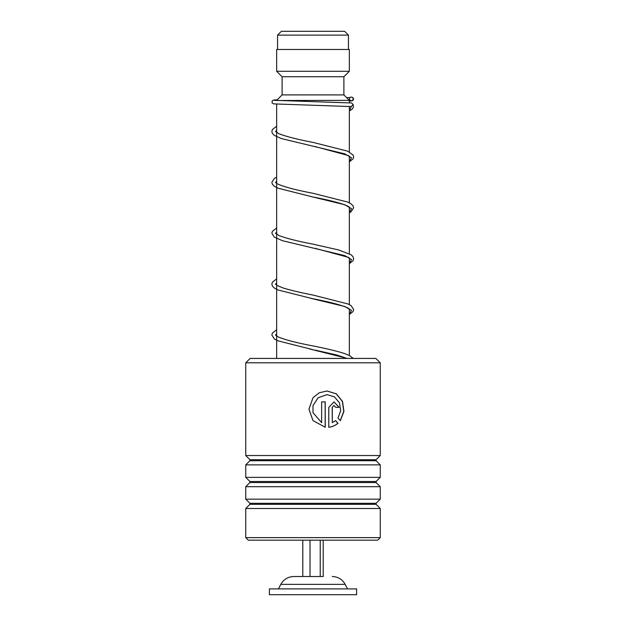 <?xml version="1.0" encoding="UTF-8"?>
<svg xmlns="http://www.w3.org/2000/svg" width="626" height="626" viewBox="0 0 626 626"><rect width="100%" height="100%" fill="white"/><g stroke="black" fill="none" stroke-linecap="round" stroke-linejoin="round"><path stroke-width="0.94" d="M281.379 31.3L344.621 31.3L348.439 35.119L277.561 35.119L281.379 31.3M348.439 49.477L348.439 35.119M277.561 49.477L277.561 35.119M349.347 355.498L349.347 308.884M349.347 304.612L349.347 257.998M349.347 253.726L349.347 207.112M349.347 202.84L349.347 156.226M349.347 151.946L349.347 106.404M349.347 102.75L349.347 100.363L276.653 100.512M276.653 358.432L276.653 104.159M276.653 100.363L282.107 94.909L343.893 94.909L349.347 100.363M343.893 94.909L343.893 76.732L349.347 71.286L349.347 49.477L276.653 49.477L276.653 71.286L349.347 71.286M282.107 94.909L282.107 76.732L343.893 76.732M282.107 76.732L276.653 71.286M323.204 540.175L323.204 576.523L293.719 576.523L310.019 576.523L310.019 540.175M356.617 588.886L269.383 588.886L269.383 594.7L356.617 594.7L356.617 588.886M302.796 540.175L302.796 576.523M320.222 540.175L320.222 576.523L323.204 576.523M250.118 358.432L375.882 358.432L380.248 362.798L245.752 362.798L250.118 358.432M380.248 537.632L377.697 540.175L248.303 540.175L245.752 537.632L380.248 537.632L380.248 508.492L245.752 508.492L249.907 504.345L376.093 504.345L376.093 503.312L380.248 499.165L380.248 486.684L245.752 486.684L249.907 482.536L376.093 482.536L376.093 481.504L380.248 477.356L380.248 464.875L245.752 464.875L249.907 460.728L376.093 460.728L376.093 459.695L380.248 455.548L380.248 362.798M376.093 459.695L249.907 459.695L245.752 455.548L380.248 455.548M376.093 481.504L249.907 481.504L245.752 477.356L380.248 477.356M376.093 503.312L249.907 503.312L245.752 499.165L380.248 499.165M332.289 407.354L332.289 422.652L335.583 420.656L338.001 423.246C335.372 425.531 332.296 426.869 328.783 427.253L328.783 407.354L334.026 401.9L339.128 407.354L335.739 407.354L334.026 405.538L332.187 407.354L332.289 422.652M340.364 420.672L337.985 418.09L340.724 410.648L339.433 402.776L334.417 396.829L326.999 394.63L318.141 397.729L313 405.679L313 412.667L321.639 422.652L321.639 401.9L325.23 401.9L325.23 427.253L313 420.625L308.939 409.169L313 397.721L319.283 392.768L327.007 391L336.334 393.809L342.492 401.383L343.94 411.368L340.364 420.672M326.96 394.63L318.118 397.729L313 405.679M313 412.667L321.639 422.652M325.16 401.9L325.16 427.245M313 420.625L308.962 409.169L313 397.721M326.968 391L336.209 393.817L342.328 401.36L343.784 411.313L340.286 420.586M335.458 420.656L337.868 423.246C335.254 425.531 332.195 426.869 328.697 427.253M333.971 401.9L338.987 407.354M333.971 405.538L332.187 407.354M274.399 100.332L351.569 102.961L353.111 104.44L351.303 106.584L273.742 103.893L272.146 102.977L272.138 100.974L273.413 100.113L277.271 99.745M351.335 97.061A1.815 1.792 -90 0 0 350.912 100.645A1.815 1.792 -90 0 0 353.119 99.088A1.815 1.792 -90 0 0 351.335 97.061M352.978 358.432L349.723 355.709L344.48 353.494C336.381 350.967 325.896 348.447 313.023 345.943C296.513 342.805 284.76 339.738 277.772 336.741L275.479 335.043L276.653 333.955M332.281 576.523C338.04 576.742 342.336 579.355 345.184 584.363L280.816 584.363L278.468 588.886M351.303 106.584L349.347 110.779M276.653 126.241L272.427 129.496L271.848 131.483L272.396 133.401L274.376 135.404L281.215 138.518L344.785 153.847L351.499 157.76L349.347 161.672M349.997 207.785L348.486 206.525C343.134 203.716 331.162 200.508 312.585 196.916L344.785 204.733L351.499 208.646L349.347 212.558M276.653 228.02L272.388 231.338L271.848 233.255L274.251 237.09L282.514 240.72L344.793 255.627L351.499 259.532L349.347 263.444M310.504 298.258L344.777 306.505L351.499 310.418L349.347 314.33M309.854 349.011L347.422 358.432M345.184 584.363L347.532 588.886M280.816 584.363C283.664 579.355 287.96 576.742 293.719 576.523M249.907 459.695L249.907 460.728M249.907 481.504L249.907 482.536M249.907 503.312L249.907 504.345M245.752 537.632L245.752 508.492M245.752 499.165L245.752 486.684M245.752 455.548L245.752 362.798M245.752 477.356L245.752 464.875M376.093 504.345L380.248 508.492M376.093 482.536L380.248 486.684M376.093 460.728L380.248 464.875M349.347 161.884L353.08 158.847L353.627 156.923L353.087 155.005L347.61 151.14L312.992 142.392C297.749 139.473 286.411 136.593 278.969 133.761L275.479 131.499L276.653 130.404M349.347 157.611L349.989 156.923M349.997 156.899L348.346 155.553L315.121 146.554M349.347 212.777L351.1 211.737L353.627 207.809L353.087 205.891L351.123 203.896L347.626 202.034L313 193.278C295.652 189.991 283.68 186.806 277.107 183.715L275.479 182.385L276.653 181.29M349.347 208.497L349.989 207.809M349.347 263.663L353.08 260.619L353.627 258.702L353.048 256.715L351.123 254.782L338.807 249.993L313.031 244.171C298.046 241.3 286.794 238.467 279.266 235.666L275.479 233.271L276.653 232.176M349.347 259.391L349.989 258.695M349.997 258.671L348.353 257.325L315.011 248.303M349.347 314.549L353.08 311.513L353.627 309.518L351.123 305.668L347.962 303.954L312.977 295.049C300.699 292.647 290.652 290.261 282.842 287.89L276.974 285.409L275.479 284.165L276.653 283.062M349.347 310.277L349.989 309.58M349.997 309.557L348.04 308.039C341.264 305.003 329.433 301.889 312.562 298.68L277.928 289.948L274.376 288.062L272.396 286.066L271.848 284.141L272.388 282.224L276.653 278.906M347.109 358.432L336.811 355.005L315.222 350.122M350.2 97.468L346.679 97.695M351.757 97.108L353.33 98.079L353.534 99.534L352.43 100.763L349.347 101.177M276.653 177.127L274.352 178.449L271.848 182.299L272.396 184.294L274.376 186.29L277.921 188.168L312.585 196.916M276.653 329.792L272.388 333.11L271.848 335.027L274.376 338.956L277.921 340.826L312.601 349.582M353.111 104.44L353.416 107.171L352.023 109.26L349.347 110.998M352.227 357.579L353.33 358.432"/></g></svg>

